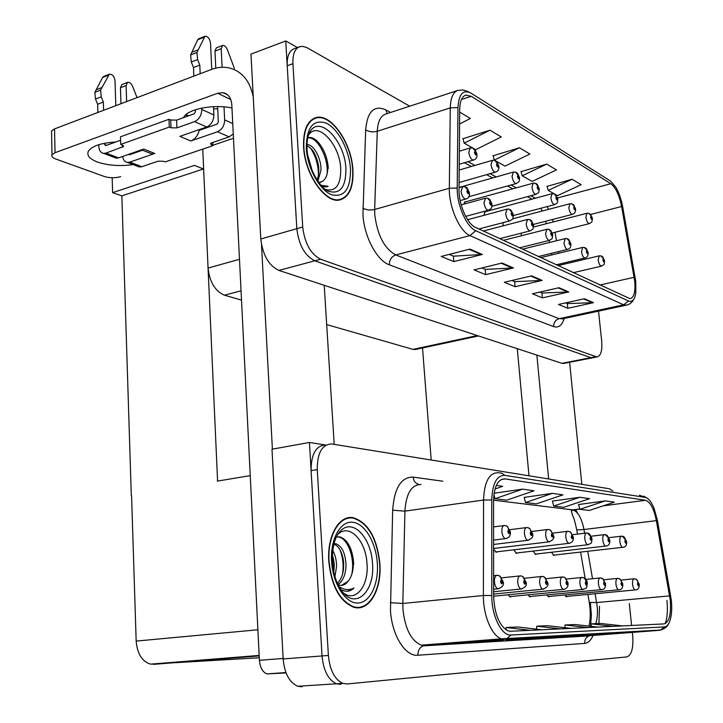 <?xml version="1.0" encoding="UTF-8"?>
<svg xmlns="http://www.w3.org/2000/svg" width="723" height="723" viewBox="0 0 723 723"><rect width="100%" height="100%" fill="white"/><g stroke="black" fill="none" stroke-linecap="round" stroke-linejoin="round"><path stroke-width="1.08" d="M466.199 201.69L465.323 201.545L463.777 204.202M486.145 211.478L485.314 211.333L483.814 215.373M502.964 222.657L503.054 225.865M521.057 233.195L521.473 235.743M241.518 300.099L224.446 295.192C215.12 291.17 209.661 282.124 208.061 268.052L202.747 149.128M416.213 349.317L412.978 349.381L326.688 324.582M564.292 363.317L561.916 363.335L278.897 270.42C268.757 265.558 262.729 255.083 260.804 238.979L250.971 54.126L285.757 40.94L296.828 228.685C298.834 245.061 304.817 255.77 314.776 260.813L590.926 357.668L593.221 357.668L590.926 357.668L314.776 260.813C304.817 255.77 298.834 245.061 296.828 228.685L287.221 65.775C286.895 56.674 289.083 51.053 293.791 48.893L299.449 46.778C294.758 48.929 292.589 54.559 292.923 63.678L302.711 227.004C304.735 243.425 310.709 254.171 320.641 259.241L596.855 356.963C600.804 356.123 602.404 350.818 601.672 341.021L598.527 311.125M297.433 47.537L285.757 40.94M217.587 481.156L203.633 169.074L194.433 165.395L112.625 192.643L112.173 177.759M203.38 168.974L121.853 195.861L112.625 192.643M217.316 481.129L250.239 475.607M431.197 460L422.53 347.953M131.306 495.734L121.853 195.861M351.342 518.002L350.212 517.551M325.404 445.016C315.879 445.648 311.107 454.189 311.098 470.637L322.033 655.942C323.47 670.637 328.296 679.918 336.511 683.795L340.831 684.356L336.511 683.795C328.296 679.918 323.47 670.637 322.033 655.942L309.435 442.449L271.993 449.218L283.154 658.951C284.51 673.375 289.363 682.485 297.722 686.263L302.133 686.805M325.477 444.997L309.435 442.449M493.592 549.091L496.258 552.273L497.713 551.712M513.755 549.823L516.466 553.393L517.831 552.851M533.086 551.08L535.644 554.46L536.918 553.935M551.441 552.273L553.872 555.463L555.065 554.966M508.106 594.767L510.23 596.954L511.694 596.421M527.944 594.839L529.95 596.9L531.315 596.394M546.769 594.902L548.676 596.855L549.95 596.367M564.663 594.957L566.461 596.809L567.663 596.339M259.295 657.767L150.501 664.139C142.015 661.437 137.243 653.746 136.168 641.084L131.577 495.761M352.923 169.914C351.685 142.811 330.619 112.472 315.599 117.741C307.076 120.949 303.073 130.691 303.588 146.986C304.699 174.324 325.54 203.931 339.864 199.937C349.29 197.072 353.646 187.067 352.923 169.914M634.695 281.048C635.616 291.866 634.044 297.74 629.968 298.671L475.463 227.374C467.266 224.049 458.644 204.365 459.015 189.444L459.729 109.155C459.955 101.057 461.997 96.376 465.856 95.111L471.297 96.313L610.854 183.714C615.707 187.528 619.295 195.129 621.608 206.516L634.695 281.048M635.779 281.581L622.648 206.715C621.265 199.25 619.042 192.815 615.978 187.402L610.564 181.075L471.025 93.159C463.127 89.182 458.78 93.981 457.975 107.573L457.216 187.989C456.782 204.799 466.534 227.004 475.752 230.7L628.549 300.994C632.273 302.386 634.695 299.729 635.797 293.005L635.779 281.581M469.986 249.11L441.22 256.439L453.836 261.599L482.322 254.46L469.986 249.11M449.254 254.388L453.529 256.168L482.322 254.46M453.375 256.105L453.836 261.599M502.051 263.018L474.026 269.878L485.666 274.65L513.411 267.944L502.051 263.018M481.852 267.962L485.35 269.408L513.411 267.944M485.196 269.354L485.666 274.65M584.428 298.744L558.481 304.473L567.79 308.287L593.493 302.675L584.428 298.744M565.738 302.874L567.447 303.588L593.493 302.675M567.311 303.524L567.79 308.287M559.015 287.718L532.399 293.791L542.404 297.894L568.766 291.947L559.015 287.718M539.837 292.092L542.06 293.023L568.766 291.947M541.925 292.96L542.404 297.894M531.631 275.843L504.329 282.286L515.101 286.706L542.142 280.407L531.631 275.843M511.956 280.488L514.776 281.663L542.142 280.407M514.631 281.599L515.101 286.706M409.724 106.191L306.832 47.582L302.675 46.335L299.449 46.778M459.602 123.976L470.366 118.455L459.711 112.092M546.715 164.103L522.214 175.797L532.182 181.401L556.448 169.914L546.715 164.103L521.075 171.631M555.77 194.677L557.487 195.635L581.156 184.69L572.092 179.268L547.076 186.38M474.514 148.974L475.743 149.661L501.283 136.945L489.977 130.185L463.018 138.699M496.52 161.346L505.006 166.118L529.896 154.044L519.421 147.781L493.131 155.779M519.421 147.781L494.288 160.09L494.848 160.407M494.288 160.09L493.059 155.517M522.214 175.797L521.003 171.378M572.092 179.268L548.197 190.411L554.198 193.791M548.197 190.411L547.004 186.127M489.977 130.185L464.184 143.163L472.806 148.016M464.184 143.163L462.946 138.427M379.864 563.271C376.945 537.758 368.115 522.575 353.384 517.74C339.34 514.659 326.923 535.635 328.802 561.446C331.514 586.362 339.855 601.635 353.827 607.266C369.299 611.965 382.051 589.173 379.864 563.271M347.022 518.554L345.919 518.436M670.221 599.963C671.315 614.189 669.272 622.169 664.094 623.904L510.682 631.26L508.161 630.899C499.43 626.217 494.586 614.64 493.637 596.177L493.547 500.822C494.134 486.172 497.984 478.87 505.115 478.906L645.503 500.28C650.329 501.952 653.944 508.739 656.357 520.632L670.221 599.963M671.296 599.954L657.388 520.262L654.026 508.197C651.324 501.681 648.368 498.066 645.142 497.37L504.799 475.354C496.773 475.264 492.426 483.47 491.748 499.982L491.794 595.517C491.523 615.698 501.645 636.186 511.007 635.02L664.428 626.904C666.986 626.651 668.956 624.193 670.32 619.53C671.775 614.116 672.101 607.591 671.296 599.954M348.025 517.822L349.146 518.111M503.597 639.792L472.625 642.214L503.597 639.792M536.114 637.885L506.019 640.235L536.114 637.885M618.942 633.023L591.251 635.165L618.942 633.023M593.502 634.514L565.043 636.728L593.502 634.514M565.982 636.132L536.719 638.409L565.982 636.132M612.815 490.971L609.362 488.757L331.468 443.931C321.979 444.555 317.243 453.113 317.252 469.607L328.387 655.445C329.842 670.185 334.668 679.503 342.856 683.389L347.157 683.958L626.859 656.909C631.586 655.174 633.538 648.151 632.697 635.851L632.336 632.399M631.604 625.458L629.308 603.624M495.002 489.01L502.702 486.308L496.312 485.395M579.846 497.27L553.71 506.055L563.741 507.302L589.616 498.653L579.846 497.27L552.417 501.093M605.296 500.885L579.855 509.308L589.173 510.474L614.36 502.169L605.296 500.885L578.581 504.527M522.593 489.137L494.966 498.734L506.706 500.199L534.044 490.763L522.593 489.137L494.098 493.231M552.363 493.366L525.494 502.539L536.33 503.886L562.928 494.866L552.363 493.366L524.184 497.388M570.845 628.377L547.636 625.72L536.764 626.19L536.574 629.164M560.208 628.883L536.764 626.19M597.686 627.085L575.101 624.545L565.052 624.979L564.88 627.691M587.871 627.555L565.052 624.979M622.548 625.901L600.542 623.461L591.224 623.859L591.08 626.344M613.447 626.335L591.224 623.859M541.753 629.769L517.903 626.995L506.109 627.501L505.955 629.823M530.203 630.32L506.109 627.501M525.494 502.539L524.166 497.307M553.71 506.055L552.399 501.021M579.855 509.308L578.563 504.455M494.966 498.734L493.917 494.514M356.068 607.7L357.126 607.311M473.637 160.018L473.448 160.072C471.143 159.684 469.598 157.09 468.793 152.3L470.266 147.935L472.67 147.989L475.246 150.962L474.442 152.372C475.345 155.255 476.032 155.635 476.484 153.511L475.336 151.017L475.879 153.168L475.68 153.746L475.056 152.707L475.246 150.962M475.336 151.017L473.746 148.387M466.001 198.979L465.739 199.042C463.398 198.626 461.843 196.023 461.066 191.252L462.711 186.642L464.853 186.661L467.682 189.788L466.85 191.279C467.772 194.216 468.477 194.568 468.956 192.345L467.772 189.833L468.323 192.029L468.106 192.643L467.483 191.604L467.682 189.788M467.772 189.833L466.001 187.031M506.227 538.581L505.377 538.644C503.542 537.921 502.377 535.653 501.879 531.83C501.717 527.98 502.521 525.874 504.302 525.513C506.669 525.476 508.115 526.778 508.64 529.408L507.835 531.522C508.784 534.396 509.471 534.46 509.914 531.694L508.73 529.417L508.929 532.48L508.64 529.408M493.565 526.895L503.94 525.567M508.73 529.417L507.609 526.696L505.187 525.522M493.619 575.671L496.954 575.309C499.376 575.327 500.849 576.692 501.382 579.412L500.551 581.654C501.518 584.573 502.232 584.582 502.693 581.69L501.473 579.412L502.051 581.681L501.645 582.566L501.382 579.412M501.473 579.412C501.102 576.864 499.801 575.49 497.551 575.3M501.735 577.84L520.072 575.897C522.44 575.915 523.886 577.243 524.41 579.873L523.642 582.051C524.573 584.889 525.241 584.898 525.657 582.087L524.5 579.882L524.69 582.946L524.41 579.873M524.5 579.882C524.13 577.406 522.846 576.077 520.65 575.888M524.636 578.255L541.834 576.457C544.157 576.475 545.576 577.758 546.1 580.316L545.386 582.431C546.281 585.178 546.913 585.196 547.284 582.467L546.181 580.316L546.38 583.298L546.1 580.316M546.181 580.316C545.82 577.921 544.555 576.629 542.404 576.448M546.208 578.653L562.377 576.981C564.645 576.999 566.046 578.246 566.561 580.732L565.901 582.783C566.751 585.458 567.347 585.467 567.691 582.819L566.633 580.732L566.841 583.624L566.561 580.732M566.633 580.732C566.272 578.409 565.034 577.153 562.919 576.972M566.57 579.033L581.78 577.478C584.012 577.496 585.377 578.707 585.883 581.129L585.278 583.127C586.1 585.72 586.66 585.729 586.968 583.154L585.964 581.129L586.172 583.94L585.883 581.129M585.964 581.129C585.594 578.87 584.383 577.641 582.313 577.46M488.658 210.194L488.396 210.257C486.208 209.833 484.735 207.32 483.994 202.729L485.558 198.201L487.573 198.219L490.366 201.274L489.588 202.747C490.483 205.594 491.143 205.928 491.577 203.75L490.456 201.319L490.98 203.452L490.772 204.058L490.185 203.055L490.366 201.274M490.456 201.319L488.703 198.581M510.067 220.795L509.814 220.858C507.754 220.425 506.371 217.994 505.657 213.565L507.139 209.128L509.037 209.146L511.803 212.137L511.08 213.583C511.929 216.349 512.562 216.665 512.959 214.532L511.884 212.173L512.39 214.243L512.2 214.839L511.64 213.863L511.803 212.137M511.884 212.173L510.158 209.507M530.339 230.827L530.086 230.89C528.152 230.447 526.841 228.097 526.145 223.832L527.555 219.467L529.363 219.485L532.083 222.413L531.405 223.832C532.227 226.516 532.824 226.814 533.185 224.726L532.155 222.449L532.652 224.464L532.471 225.043L531.938 224.103L532.083 222.413M532.155 222.449L530.465 219.837M549.552 240.334L549.308 240.398C547.483 239.955 546.236 237.677 545.567 233.556L546.904 229.263L548.612 229.281L551.306 232.146L550.673 233.547C551.468 236.159 552.029 236.439 552.363 234.397L551.378 232.182L551.857 234.144L551.676 234.713L551.179 233.8L551.306 232.146M551.378 232.182L549.706 229.634M495.617 172.083L495.418 172.137C493.258 171.74 491.794 169.227 491.025 164.618L492.435 160.334L494.704 160.379L497.252 163.299L496.502 164.681C497.37 167.483 498.011 167.844 498.427 165.757L497.334 163.344L497.858 165.431L497.668 166.01L497.081 164.998L497.252 163.299M497.334 163.344L495.761 160.777M516.403 183.497L516.204 183.552C514.18 183.145 512.797 180.714 512.056 176.276L513.402 172.056L515.544 172.11L518.066 174.957L517.361 176.322C518.201 179.042 518.807 179.385 519.195 177.343L518.147 175.002L518.644 177.036L518.463 177.596L517.912 176.629L518.066 174.957M518.147 175.002L516.593 172.499M536.105 194.315L535.906 194.36C533.999 193.954 532.688 191.604 531.983 187.32L533.258 183.172L535.3 183.217L537.785 186.01L537.126 187.356C537.939 189.995 538.508 190.321 538.861 188.323L537.858 186.055L538.346 188.034L538.174 188.586L537.65 187.646L537.785 186.01M537.858 186.055L536.33 183.597M528.567 540.244L527.79 540.307C526.055 539.611 524.934 537.406 524.446 533.691C524.274 529.95 525.015 527.907 526.687 527.555C529.01 527.519 530.429 528.784 530.953 531.333L530.212 533.384C531.116 536.186 531.767 536.24 532.164 533.556L531.034 531.342L531.242 534.315L530.953 531.333M509.851 529.688L526.371 527.591M531.034 531.342L529.932 528.703L527.555 527.555M549.634 541.807L548.929 541.87C547.275 541.202 546.208 539.069 545.72 535.454C545.54 531.812 546.226 529.823 547.808 529.48C550.086 529.444 551.477 530.673 551.992 533.158L551.306 535.147C552.173 537.867 552.788 537.912 553.149 535.3L552.065 533.158L552.282 536.05L551.992 533.158M532.02 531.441L547.528 529.507M552.065 533.158L550.98 530.601L548.649 529.48M569.525 543.289L568.884 543.344C567.32 542.711 566.299 540.632 565.811 537.108C565.621 533.574 566.263 531.631 567.754 531.288C569.986 531.26 571.351 532.453 571.857 534.875L571.215 536.809C572.056 539.448 572.634 539.503 572.959 536.963L571.929 534.875L572.155 537.686L571.857 534.875M552.923 533.113L567.501 531.324M571.929 534.875L570.863 532.381L568.567 531.297M581.816 484.311L569.625 362.277M548.621 478.951L536.855 355.101M517.288 348.685L528.983 475.779M133.131 164.582C119.964 166.426 108.034 165.558 97.334 161.988C89.435 158.906 86.471 155.273 88.45 151.089C92.155 145.929 101.238 142.91 115.68 142.024M184.492 117.289L184.446 116.186M201.039 129.715L201.003 128.983M334.198 444.347L324.22 285.296M272.39 449.146L261.5 244.672M217.713 108.821L213.601 108.911M51.568 132.969L51.523 131.008L54.541 128.884L55.038 152.698L217.641 93.258L223.082 92.671C228.287 93.854 231.197 97.849 231.803 104.636L259.412 660.307L283.127 658.463M253.249 96.945C249.851 80.479 241.554 70.746 228.36 67.754C222.783 66.751 217.045 67.347 211.152 69.562L54.541 128.884M55.038 152.698L52.011 154.749C51.234 156.34 52.436 157.75 55.626 158.961L104.383 176.511C109.797 178.111 115.228 178.156 120.669 176.638M183.497 117.641L183.579 117.478C187.275 109.155 213.475 103.922 231.975 107.98M212.914 145.26L233.475 138.274M286.082 672.95L266.877 673.899C262.557 672.038 260.072 667.51 259.412 660.307M187.203 116.313L185.892 114.695M98.789 144.681L98.843 146.561C99.114 150.565 100.723 152.842 103.651 153.393L106.019 153.095L118.581 157.876L143.705 149.065L154.794 153.466L129.769 162.133L141.825 166.724L157.976 161.202L163.579 161.265L165.178 161.898L212.933 145.657L212.788 142.485M118.581 157.876L116.231 158.165L114.107 157.361M115.797 105.685L115.02 80.596C114.207 76.159 112.3 74.044 109.309 74.234L103.642 76.484L102.576 77.524L94.885 92.309L95.49 99.051L101.202 96.846L103.362 102.06L103.606 110.303M148.92 152.734L151.694 153.836L154.794 153.466M142.521 150.203L129.525 154.758L128.522 154.388M120.967 103.723L120.461 87.727L126.1 85.54L126.624 101.582M122.675 156.439C123.154 159.946 124.736 161.934 127.429 162.413L129.769 162.133M213.881 114.984C213.683 120.804 211.288 124.808 206.706 126.986L194.559 121.627C199.168 119.412 201.572 115.355 201.789 109.471L213.881 114.984L213.502 106.679M211.749 69.345L210.529 43.127C209.661 38.473 207.808 36.186 204.952 36.277L198.689 38.762L197.686 39.801L190.61 54.948L191.306 62.015L197.632 59.575L199.801 65.097L200.19 73.719M233.258 133.918L229.155 136.891L217.524 131.758L190.845 140.985L179.91 136.376L206.706 126.986M190.845 140.985C195.011 139.268 197.795 135.725 199.196 130.366L199.358 129.562M217.524 131.758C222.078 129.607 224.455 125.648 224.645 119.882L224.013 106.868M222.097 67.293L221.202 48.694L222.539 45.477C224.374 45.115 225.974 46.48 227.338 49.58L234.369 68.396M199.196 130.366L217.153 124.076L218.337 122.097L217.605 106.588M215.788 68.143L214.975 51.107L221.202 48.694M120.587 140.262L105.793 145.576L104.6 144.492L106.624 145.278M195.337 109.779L195.418 111.767L194.216 113.791L176.62 120.117L170.691 120.009L168.983 119.277L120.47 136.81L120.714 144.419L122.449 145.106L123.525 146.507L106.019 153.095M194.559 121.627L176.936 127.89L170.999 127.79L169.299 127.067L168.983 119.277M201.726 108.098L201.789 109.471M193.854 76.114L193.484 67.519L199.801 65.097M193.484 67.519L191.306 62.015M197.632 59.575L196.918 52.49L204.952 36.277M196.918 52.49L190.61 54.948M198.057 49.887L191.758 52.354M126.1 85.54L127.564 82.404L121.934 84.591L120.461 87.727M141.825 166.724L139.494 166.995L137.388 166.2M140.126 151.044L140.108 150.33M212.933 145.657L210.465 143.705L211.794 142.82L229.155 136.891M169.299 127.067L120.714 144.419M97.885 112.472L97.65 104.248L103.362 102.06M104.564 143.262L104.6 144.492M97.65 104.248L95.49 99.051M222.539 45.477L216.322 47.899L214.975 51.107M127.564 82.404C129.498 81.979 131.143 83.235 132.517 86.154L137.045 97.632M101.202 96.846L100.596 90.077L109.309 74.234M100.596 90.077L94.885 92.309M101.835 87.546L96.132 89.779M337.388 535.002C348.359 522.304 365.983 540.081 367.013 563.75C368.983 585.892 355.517 603.018 343 592.697M379.611 563.262C381.771 588.893 369.155 611.441 353.854 606.796C340.027 601.229 331.767 586.118 329.082 561.455C327.221 535.915 339.512 515.147 353.411 518.201C367.989 523 376.719 538.02 379.611 563.262M356.032 607.221L354.966 607.528M332.697 550.357C335.255 554.839 336.547 560.198 336.566 566.434L334.921 576.565M332.318 554.884C333.8 559.864 334.433 563.813 334.216 566.715L333.773 572.038M333.954 543.66L335.942 543.768C342.087 546.181 345.449 553.357 346.028 565.305C345.721 574.405 343.054 580.867 338.039 584.69M333.836 544.148C336.349 545.052 338.463 547.049 340.181 550.14C342.639 555.228 343.796 560.37 343.651 565.585C343.597 572.996 341.527 578.96 337.442 583.488M337.984 584.663L339.494 585.187C342.783 585.874 345.621 584.582 348.016 581.319L341.518 585.377M338.292 586.046C343.678 589.977 348.902 590.628 353.981 588.007C351.161 590.799 348.016 591.803 344.537 591.007L342.313 590.194M353.285 564.536C353.167 571.604 351.414 577.198 348.016 581.319M344.889 518.852L345.992 518.897M336.367 536.945L339.9 536.864C348.052 539.882 352.67 549.1 353.764 564.5M353.981 588.007L347.429 591.26M336.394 536.882L338.707 537.026C347.953 538.409 355.355 558.87 351.658 574.758M339.955 549.733C343 557.541 343.832 565.738 342.476 574.306M332.273 556.023L333.61 571.269M308.486 135.147C317.569 120.389 339.864 144.338 340.714 168.595C340.922 184.889 335.87 191.866 325.549 189.516M352.679 169.806C353.393 186.769 349.082 196.674 339.756 199.503C325.585 203.47 304.952 174.162 303.859 147.112C303.344 130.99 307.311 121.337 315.752 118.165C330.61 112.96 351.45 142.982 352.679 169.806M307.754 155.318L312.11 170.429M306.968 144.717C313.195 143.859 321.319 157.722 320.976 170.104L317.93 181.238M306.95 145.757C310.465 147.528 313.131 150.384 314.939 154.315C317.216 158.961 319.042 165.974 318.771 170.791C318.771 174.18 318.174 177.18 316.963 179.783M318.888 182.585L322.603 181.256L320.47 182.377M320.434 185.196L328.134 186.317L326.579 186.841L322.223 186.552M327.745 168.468C327.609 174.668 325.892 178.924 322.603 181.256M308.26 137.732L307.736 137.903L308.26 137.732C316.222 135.228 327.6 151.875 328.251 168.477M328.134 186.317L327.103 186.706M307.727 137.976C316.81 135.861 328.793 157.478 327.103 173.981M310.339 147.953C315.725 155.779 318.409 164.853 318.391 175.156M567.79 249.363L567.555 249.417C565.829 248.983 564.645 246.769 564.003 242.783L565.269 238.572L566.895 238.581L569.543 241.392L568.956 242.765C569.724 245.305 570.257 245.576 570.564 243.579L569.616 241.428L570.086 243.335L569.914 243.895L569.435 243.009L569.543 241.392M569.616 241.428L567.971 238.924M585.124 257.939L584.898 257.994C583.271 257.56 582.142 255.409 581.509 251.55L582.711 247.411L584.265 247.42L586.886 250.167L586.335 251.523C587.076 253.999 587.582 254.252 587.853 252.291L586.949 250.203L587.401 252.065L587.239 252.616L586.787 251.758L586.886 250.167M586.949 250.203L585.332 247.763M601.617 266.1L601.4 266.154C599.855 265.721 598.78 263.633 598.174 259.891L599.313 255.825L600.795 255.834L603.38 258.527L602.865 259.864C603.578 262.268 604.067 262.512 604.311 260.596L603.443 258.563L603.877 260.37L603.732 260.913L603.298 260.081L603.38 258.527M603.443 258.563L601.843 256.168M585.811 579.394L600.144 577.948C602.331 577.957 603.678 579.141 604.175 581.5L603.606 583.443C604.401 585.973 604.934 585.982 605.214 583.47L604.247 581.5L604.464 584.238L604.175 581.5M604.247 581.5L603.09 578.951L600.659 577.93M604.021 579.747L617.55 578.391C619.701 578.409 621.021 579.557 621.518 581.852L620.985 583.741C621.744 586.208 622.259 586.217 622.503 583.768L621.581 581.852L621.798 584.518L621.617 583.009M621.581 581.852L620.433 579.367L618.057 578.382M621.653 582.991L621.518 581.852M621.283 580.081L634.071 578.807C636.177 578.825 637.478 579.954 637.966 582.187L637.469 584.03C638.21 586.425 638.689 586.434 638.915 584.057L638.029 582.187L638.255 584.78L637.966 582.187M638.029 582.187L636.9 579.765L634.568 578.798M588.35 544.69L587.763 544.735C586.272 544.13 585.296 542.114 584.817 538.671C584.618 535.228 585.214 533.339 586.615 533.005C588.811 532.987 590.158 534.143 590.655 536.493L590.058 538.391C590.863 540.949 591.414 540.994 591.712 538.527L590.727 536.502L590.944 539.241L590.655 536.493M572.679 534.695L586.398 533.032M590.727 536.502L587.419 533.014M606.19 546.019L605.648 546.064C604.229 545.476 603.289 543.515 602.819 540.162C602.611 536.809 603.163 534.966 604.5 534.631C606.642 534.613 607.971 535.743 608.459 538.029L607.907 539.882C608.685 542.377 609.2 542.422 609.471 540.009L608.531 538.039L608.757 540.705L608.459 538.029M591.369 536.204L604.301 534.659M608.531 538.039L605.278 534.64M623.118 547.275L622.611 547.32C621.265 546.76 620.361 544.844 619.9 541.563C619.674 538.301 620.198 536.502 621.464 536.177C623.569 536.159 624.871 537.261 625.35 539.494L624.835 541.292C625.585 543.723 626.082 543.768 626.326 541.419L625.422 539.503L625.648 542.096L625.35 539.494M609.073 537.641L621.292 536.195M625.422 539.503L622.223 536.177M554.803 204.573L554.604 204.627C552.806 204.211 551.568 201.934 550.881 197.795L552.092 193.71L554.035 193.755L556.493 196.493L555.879 197.813C556.656 200.388 557.207 200.696 557.523 198.735L556.565 196.529L557.035 198.464L556.873 199.006L556.376 198.093L556.493 196.493M556.565 196.529L555.056 194.135M572.562 214.324L572.372 214.37C570.673 213.954 569.489 211.74 568.829 207.736L569.986 203.732L571.839 203.769L574.261 206.453L573.691 207.754C574.442 210.266 574.966 210.556 575.255 208.631L574.333 206.489L574.785 208.369L574.631 208.902L574.161 208.016L574.261 206.453M574.333 206.489L572.842 204.148M589.471 223.597L589.281 223.642C587.672 223.226 586.543 221.084 585.901 217.207L587.004 213.258L588.775 213.294L591.17 215.924L590.628 217.207C591.36 219.656 591.857 219.928 592.119 218.039L591.233 215.96L591.676 217.795L591.531 218.319L591.08 217.46L591.17 215.924M591.233 215.96L589.769 213.665M208.061 268.052L239.494 259.295M260.804 238.979L302.711 227.004M561.916 363.335L595.635 356.746M278.897 270.42L320.641 259.241M412.978 349.381L477.279 335.544M224.446 295.192L241.057 290.827M283.154 658.951L328.387 655.445M153.52 664.356L259.196 655.915M136.168 641.084L257.903 629.778M564.175 318.491C562.006 325.431 558.508 328.134 553.664 326.588L389.326 264.808C389.39 259.828 391.532 256.538 395.761 254.939L559.159 318.68L562.919 318.762M389.326 264.808C377.117 260.768 364.175 236.728 362.946 214.975L365.666 129.769C367.383 111.387 374.107 104.763 385.829 109.887L390.528 112.472M457.216 187.989L449.335 188.251L374.677 209.48L374.794 214.993C377.433 235.309 384.419 248.622 395.761 254.939L470.004 235.599C459.701 231.586 448.802 206.932 449.335 188.251L450.275 107.881C450.583 97.831 453.14 92.011 457.948 90.402L463.208 90.004L468.549 91.749M608.784 179.955L610.564 181.075M457.975 107.573L450.275 107.881L377.261 131.288L374.677 209.48C370.113 210.492 366.163 210.022 362.819 208.061M475.752 230.7L470.004 235.599L623.633 304.826L628.549 300.994M626.949 305.07L623.633 304.826L559.159 318.68C555.472 319.873 553.646 322.512 553.664 326.588M292.923 63.678L287.221 65.775M457.307 90.61L385.784 114.026C380.623 115.743 377.786 121.5 377.261 131.288C372.797 132.408 368.929 131.902 365.666 129.769M387.157 113.574L385.829 109.887M471.297 96.313L461.446 99.494M634.152 277.289L599.729 285.043M621.608 206.516L590.682 214.433M560.714 264.998L560.506 263.805M558.662 253.258L558.382 251.649M556.484 240.75L555.011 232.291M553.167 221.952L552.58 219.485M548.667 209.336L547.031 206.624M610.854 183.714L557.614 197.93M535.409 198.21L530.845 195.734M516.303 187.853L511.025 184.989M496.177 176.945L490.104 173.656M474.93 165.431L467.998 161.672M530.799 276.041L541.184 280.533M558.201 287.908L567.826 292.074M583.642 298.915L592.589 302.792M501.193 263.226L512.435 268.088M469.11 249.336L481.31 254.613M595.734 623.669C597.334 618.96 597.813 613.231 597.189 606.498L595.119 593.728M593.077 635.436C590.899 640.406 588.115 643.063 584.717 643.398L417.894 655.228C417.831 650.519 419.647 647.392 423.344 645.874L590.528 635.634L659.204 630.329L660.668 630.04L664.428 626.904M417.894 655.228C405.368 656.773 391.893 635.372 390.474 610.655L392.661 510.212C394.297 488.016 401.129 476.981 413.167 477.117L442.792 481.202M491.794 595.517L483.38 595.508L402.847 603.461L403 609.832C405.169 629.055 411.251 640.831 421.256 645.169L424.781 645.585L504.817 639.295L501.491 638.834C491.938 636.15 483.118 615.318 483.38 595.508L483.533 500.036C484.338 481.744 489.218 472.652 498.174 472.761L501.798 473.167L504.799 475.354M598.924 623.533L599.512 606.29M571.36 509.715L571.676 510.33M590.348 602.693L591.369 614.875L590.564 626.29M639.403 495.192L645.142 497.37M491.748 499.982L483.533 500.036L404.916 511.143L402.847 603.461L390.293 602.675M511.007 635.02L506.543 638.942L504.817 639.295L659.647 630.275M666.922 600.433C667.88 609.742 667.356 617.469 665.332 623.597M317.252 469.607L311.098 470.637M421.039 484.518C411.504 484.555 406.127 493.429 404.916 511.143L392.661 510.212M418.951 484.482C415.589 483.579 413.664 481.129 413.167 477.117M584.717 643.398C584.591 639.611 586.109 637.099 589.29 635.869L423.344 645.874L421.256 645.169L501.491 638.834L660.668 630.04C664.789 628.721 667.428 626.624 668.594 623.759M505.115 478.906L501.391 479.466M669.643 595.897L596.647 602.548L589.29 602.422L587.907 594.414M656.357 520.632L583.985 529.516C581.635 517.975 577.858 511.432 572.652 509.878L493.547 500.189M592.517 578.716L587.754 551.26M584.627 533.249L583.985 529.516L576.746 529.932C573.818 516.213 573.14 517.279 572.336 514.713L571.278 510.574L579.756 508.938L572.616 509.869L567.365 509.227M645.467 500.271L603.235 505.838M576.692 529.643L577.469 534.116M589.209 601.916L589.29 602.422C590.664 611.775 590.555 619.674 588.956 626.109M498.834 588.757L497.849 588.811C496.041 588.025 494.903 585.766 494.442 582.024C494.279 578.038 495.119 575.806 496.954 575.309M521.907 588.956L521.012 589.001C519.295 588.26 518.21 586.064 517.74 582.413C517.569 578.554 518.346 576.376 520.072 575.897M543.624 589.137L542.819 589.182C541.193 588.477 540.144 586.344 539.683 582.783C539.494 579.033 540.217 576.918 541.834 576.457M564.121 589.308L563.38 589.344C561.834 588.676 560.831 586.606 560.37 583.127C560.171 579.485 560.84 577.433 562.377 576.981M583.479 589.462L582.81 589.507C581.337 588.865 580.379 586.85 579.918 583.461C579.71 579.909 580.334 577.921 581.78 577.478M230.782 99.539L217.641 93.258M176.936 127.89L176.62 120.117M203.958 37.316L197.686 39.801M211.36 144.989L211.27 143.037M224.645 119.882L232.743 123.579M170.999 127.79L170.691 120.009M122.368 147.284L122.304 145.043M129.381 154.089L130.348 154.469M108.251 75.273L102.576 77.524M342.729 528.956L343.036 528.757C355.336 520.397 371.36 539.837 372.499 563.389C374.993 589.986 357.397 609.028 343.208 592.95L338.825 586.353C335.228 579.421 333.077 571.233 332.363 561.789M377.334 563.181C378.87 584.184 369.959 602.991 357.677 603.036C345.413 603.416 332.86 583.822 331.604 561.545C330.158 539.268 340.253 520.994 352.444 522.223C364.618 523.127 375.978 542.178 377.334 563.181M307.022 148.784C306.76 140.741 307.862 134.867 310.348 131.152C320.488 115.084 344.925 141.69 345.892 168.414C346.064 187.185 340.144 194.767 328.125 191.161C319.376 187.411 307.871 167.085 307.076 149.589M350.483 168.784C350.682 189.281 344.265 197.894 331.224 194.623C319.376 189.778 307.383 167.79 306.29 148.242C306.534 127.049 313.312 118.735 326.606 123.29C338.373 129.128 349.29 150.221 350.483 168.784M601.807 589.616L601.202 589.661C599.792 589.037 598.87 587.076 598.418 583.768C598.201 580.316 598.78 578.373 600.144 577.948M619.186 589.76L618.617 589.796C617.279 589.209 616.394 587.293 615.942 584.057C615.725 580.705 616.258 578.807 617.55 578.391M635.671 589.896L635.155 589.932C633.881 589.362 633.014 587.501 632.571 584.338C632.345 581.066 632.851 579.222 634.071 578.807M563.181 363.533L596.855 356.963M414.912 349.598L478.472 335.942M297.722 686.263L342.856 683.389M150.501 664.139L259.177 655.427M314.758 118.021L315.599 117.741M634.071 298.771C632.227 302.557 629.444 304.726 625.738 305.296L562.069 318.942M465.856 95.111L465.296 95.291M546.254 223.732L545.666 221.265M542.16 211.053L540.84 208.26M532.02 199.123L527.438 196.656M512.851 188.811L507.555 185.956M492.661 177.939L486.57 174.668M471.351 166.471L464.401 162.729M551.757 254.93L551.477 253.33M549.588 242.467L549.227 240.416M646.714 497.903L643.606 496.086M575.689 509.462L577.587 513.222M645.503 500.28L603.181 505.856M585.196 578.743L580.578 552.074M459.241 164.248L473.448 160.072C476.15 159.159 477.316 157.289 476.963 154.469M459.358 151.206L470.058 147.998M476.909 153.863L474.722 149.218M460.153 200.596L465.739 199.042C468.531 198.238 469.769 196.313 469.444 193.267M459.033 187.682L462.431 186.715M469.39 192.679L467.094 187.899M493.583 540.099L505.377 538.644C509.028 537.966 510.682 535.725 510.348 531.911M510.33 531.757L507.175 526.29M493.628 589.236L497.849 588.811C502.53 587.23 504.293 584.898 503.145 581.807M503.127 581.717L499.683 575.987M493.628 591.739L521.012 589.001C525.531 587.41 527.212 585.142 526.073 582.196M526.064 582.114L522.738 576.556M493.637 594.053L542.819 589.182C547.203 587.555 548.82 585.341 547.663 582.557M547.654 582.485L544.455 577.099M493.637 596.186L563.38 589.344C566.814 588.865 568.359 586.715 568.034 582.91M568.025 582.837L564.934 577.605M509.525 596.629L582.81 589.507C587.898 587.356 586.317 588.956 587.284 583.235M587.284 583.172C587.293 580.903 585.982 579.078 583.344 577.686M465.693 216.385L488.396 210.257C492.399 207.7 491.071 209.471 492.029 204.591M461.193 204.907L485.278 198.274M491.983 204.058L489.778 199.44M478.906 228.974L509.814 220.858C513.737 218.337 512.408 220.253 513.375 215.291M467.645 219.711L506.868 209.2M513.33 214.812L511.206 210.339M499.756 238.644L530.086 230.89C533.945 228.369 532.58 230.474 533.574 225.422M483.316 231.017L527.293 219.539M533.529 224.989L531.495 220.651M519.53 247.826L549.308 240.398C553.032 238.003 551.794 239.991 552.715 235.029M503.407 240.343L546.651 229.336M552.679 234.641L550.718 230.429M459.078 182.521L495.418 172.137C498.048 171.333 499.204 169.489 498.87 166.624M459.195 170.013L492.227 160.389M498.816 166.082L496.719 161.591M468.73 196.755L516.204 183.552C520.054 180.976 518.68 182.82 519.593 178.138M459.033 187.474L513.185 172.119M519.548 177.641L517.532 173.294M491.947 206.281L535.906 194.36C539.62 191.92 538.373 193.665 539.231 189.046M464.401 202.187L533.05 183.226M539.186 188.595L537.252 184.383M493.583 544.446L527.79 540.307C532.092 538.635 533.682 536.448 532.562 533.746M532.544 533.61L529.507 528.305M493.592 548.468L548.929 541.87C553.113 540.171 554.64 538.039 553.511 535.481M553.502 535.363L550.565 530.212M495.526 551.965L568.884 543.344C572.291 542.593 573.764 540.524 573.294 537.126M573.285 537.008L570.456 532.011M227.691 94.885L223.082 92.671M52.011 154.749L51.523 131.008M285.928 672.544L266.877 673.899M186.01 114.596L188.685 115.779M123.525 146.507L123.506 145.838M139.494 166.995L127.429 162.413M116.231 158.165L103.651 153.393M141.554 149.824L151.694 153.836M353.854 606.796L352.688 606.913M333.863 544.03L335.942 543.768M332.354 561.617C332.173 544.726 335.734 533.773 343.036 528.757M339.9 536.864L338.707 537.026M339.756 199.503L337.569 200.144M314.912 118.445L312.237 119.349M538.319 256.538L567.555 249.417C569.905 248.793 571.025 247.04 570.89 244.157M522.503 249.2L565.015 238.626M570.854 243.796L568.956 239.702M556.177 264.835L584.898 257.994C587.212 257.415 588.305 255.689 588.16 252.824M540.659 257.632L582.476 247.465M588.124 252.508L586.299 248.522M573.185 272.725L601.4 266.154C605.006 263.805 603.696 265.965 604.6 261.084M557.948 265.657L599.087 255.879M604.564 260.786L602.801 256.918M529.272 596.592L601.202 589.661C604.338 589.706 605.775 587.663 605.503 583.542M605.503 583.488L602.602 578.545M548.016 596.547L618.617 589.796C621.663 589.851 623.045 587.862 622.774 583.841M622.774 583.786L619.963 578.978M565.829 596.511L635.155 589.932C638.138 589.932 639.484 587.989 639.168 584.121M639.168 584.076L636.439 579.385M515.761 553.095L587.763 544.735C592.752 542.557 591.125 543.877 592.02 538.671M592.01 538.572L589.272 533.71M534.966 554.161L605.648 546.064C608.703 545.937 610.076 543.967 609.76 540.144M609.751 540.054L607.094 535.327M553.212 555.174L622.611 547.32C625.594 547.194 626.922 545.269 626.588 541.545M626.579 541.455L624.003 536.855M513.384 215.517L554.604 204.627C558.273 202.187 556.99 204.076 557.867 199.394M484.428 211.947L551.884 193.764M557.831 198.988L555.96 194.894M533.438 224.419L572.372 214.37C574.668 213.674 575.734 211.966 575.571 209.236M512.625 218.816L569.787 203.787M575.535 208.866L573.737 204.889M552.291 232.978L589.281 223.642C592.878 221.238 591.559 223.226 592.417 218.599M533.511 227.013L586.805 213.312M592.381 218.265L590.646 214.397"/></g></svg>
